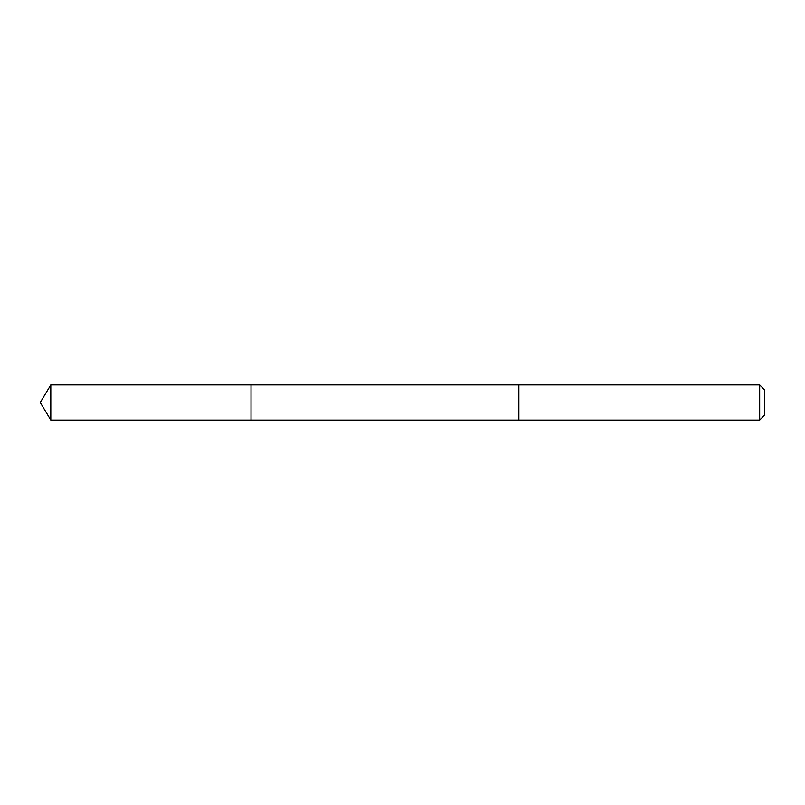 <?xml version="1.0" encoding="UTF-8"?>
<svg xmlns="http://www.w3.org/2000/svg" width="805" height="805" viewBox="0 0 805 805"><rect width="100%" height="100%" fill="white"/><g stroke="black" fill="none" stroke-linecap="round" stroke-linejoin="round"><path stroke-width="1.21" d="M251.009 401.172L251.009 384.941L50.806 384.941L50.806 420.059L251.009 420.059L251.009 384.941L518.863 384.941L518.863 420.059L251.009 420.059L251.009 401.172M518.863 384.941L518.863 420.059L759.679 420.059L759.679 384.941L518.863 384.941M759.679 384.941L764.75 390.002L764.75 414.998L759.679 420.059M251.009 420.059L50.806 420.059L40.25 402.5L50.806 420.059M40.25 402.5L50.806 384.941"/></g></svg>
